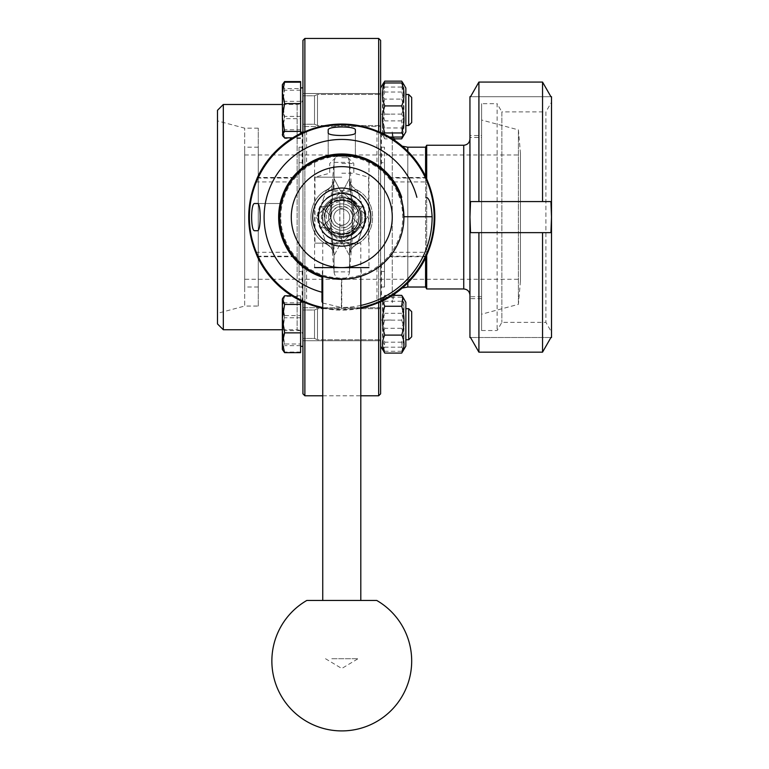 <?xml version="1.0" encoding="UTF-8"?>
<svg xmlns="http://www.w3.org/2000/svg" width="769" height="769" viewBox="0 0 769 769"><rect width="100%" height="100%" fill="white"/><g stroke="black" fill="none" stroke-linecap="round" stroke-linejoin="round"><path stroke-width="0.58" stroke-dasharray="3.85 2.88" d="M425.584 147.196L425.584 287.02M425.584 257.923L425.584 176.303M402.245 146.177L395.17 140.698M393.228 137.045L392.267 131.662L392.267 302.553L392.267 131.662M392.267 138.756L392.267 137.045M380.617 114.187L380.617 320.039L380.617 114.187L392.267 114.187M341.772 240.803C311.224 242.293 311.224 191.933 341.772 193.423C327.392 194.826 319.491 202.728 318.087 217.108C319.491 231.498 327.392 239.399 341.772 240.803C356.162 239.399 364.064 231.498 365.467 217.108C364.064 202.728 356.162 194.826 341.772 193.423C372.34 191.952 372.34 242.264 341.772 240.803C327.392 239.399 319.491 231.498 318.087 217.108C319.491 202.728 327.392 194.826 341.772 193.423C311.224 191.933 311.224 242.293 341.772 240.803C372.34 242.264 372.34 191.952 341.772 193.423C356.162 194.826 364.064 202.728 365.467 217.108C364.064 231.498 356.162 239.399 341.772 240.803L341.772 236.535C366.823 237.727 366.823 196.499 341.772 197.691L341.772 193.423L341.772 197.691C366.823 196.489 366.823 237.736 341.772 236.535L341.772 240.803L341.772 236.535C366.823 237.736 366.823 196.489 341.772 197.691C366.823 196.499 366.823 237.727 341.772 236.535L341.772 240.803M381.395 301.486L381.395 264.738L380.549 265.43L380.617 132.537M380.617 40.392L380.617 393.834M380.617 301.688L380.617 265.786M380.617 168.44L381.395 169.488L381.395 132.729M380.617 321.144L380.617 346.165L380.617 321.144M380.617 131.73L380.617 88.06L380.617 131.73M380.617 113.081L380.617 88.06L380.617 113.081M380.617 302.496L380.617 346.165L380.617 302.496M380.617 176.332L380.617 162.346L380.617 176.332M380.617 257.894L380.617 243.908L380.617 257.894M304.88 38.45L304.88 395.775M378.675 131.691L378.675 302.534M378.675 395.775L378.675 38.45M304.88 302.534L304.88 131.691M244.677 287.02L244.677 147.196L244.677 287.02L258.269 287.02L258.269 147.196L258.269 287.02M244.677 279.253L244.677 154.973L244.677 279.253L520.44 279.253L520.44 154.973L520.44 279.253M258.269 306.052L258.269 128.173L258.269 306.052L244.677 306.052L244.677 128.173L244.677 306.052L217.492 313.339L217.492 120.887L217.492 313.339M282.348 329.747L297.113 329.747L297.113 104.478L297.113 329.747C300.621 330.112 302.563 332.054 302.938 335.572L302.938 98.653L302.938 335.572M302.938 237.256L302.938 196.96M302.938 168.44L302.938 132.537M302.159 301.486L302.159 264.738L303.005 265.43L302.938 168.853L302.159 169.488L302.159 132.729M302.938 301.688L302.938 265.786M302.938 40.392L302.938 393.834M217.492 323.922L217.492 110.303M223.318 104.478L223.318 329.747M244.677 154.973L520.44 154.973M341.772 193.423L341.772 197.691A19.417 19.417 0 0 1 361.199 217.108A19.417 19.417 0 0 1 341.772 236.535A19.417 19.417 0 0 0 361.199 217.108A19.417 19.417 0 0 0 339.35 197.844A19.417 19.417 0 0 1 361.199 217.108A19.417 19.417 0 0 1 342.589 236.516A19.417 19.417 0 0 1 322.422 218.732A19.417 19.417 0 0 1 339.35 197.844A19.417 19.417 0 0 0 322.394 218.329A19.417 19.417 0 0 0 341.772 236.535A19.417 19.417 0 0 1 324.441 208.351L333.015 199.777A19.417 19.417 0 0 1 350.529 199.777L359.113 208.351A19.417 19.417 0 0 1 359.113 225.865L350.529 234.449A19.417 19.417 0 0 1 333.015 234.449L324.441 225.865A19.417 19.417 0 0 1 339.831 197.787L339.831 195.835A21.359 21.359 0 0 1 343.714 195.835L343.714 197.787A19.417 19.417 0 0 1 343.714 236.429L343.714 238.38A21.359 21.359 0 0 1 339.831 238.38L339.831 225.894A8.997 8.997 0 0 0 343.714 225.894L343.714 227.884A10.939 10.939 0 0 0 343.714 206.342L343.714 208.322A8.997 8.997 0 0 0 339.831 208.322L339.831 206.342A10.939 10.939 0 0 0 339.831 227.884M330.122 217.108L330.122 209.341L330.122 217.108M334.034 178.514L341.772 193.211L334.034 178.514L330.795 217.108C331.199 216.3 327.873 212.753 320.817 206.457L326.2 190.616L327.133 189.703L341.772 193.211L356.422 189.703L357.354 190.616L362.737 206.457L357.354 190.616A15.534 14.707 166.7 0 1 349.885 181.196A15.534 14.707 166.7 0 1 349.885 181.186A15.534 14.707 166.7 0 1 349.52 178.514L352.75 217.108L352.115 229.556L352.75 217.108L349.52 178.514L341.772 193.211A23.897 23.897 0 0 0 317.876 217.108A23.897 23.897 0 0 0 341.772 241.014A23.897 23.897 0 0 0 365.679 217.108A23.897 23.897 0 0 0 341.772 193.211L327.133 189.703L326.2 190.616A15.534 14.707 13.3 0 0 333.669 181.186L333.669 181.186A15.534 14.707 13.3 0 0 334.034 178.514L334.034 162.096L334.034 178.514L331.439 204.66A15.534 2.326 3.1 0 1 331.468 204.833A15.534 2.326 3.1 0 0 331.439 204.66L330.795 217.108L331.439 229.556A15.534 2.326 176.9 0 0 331.468 229.393A15.534 2.326 176.9 0 0 320.817 227.768C327.873 221.472 331.199 217.925 330.795 217.108L330.795 217.108C331.199 217.925 327.873 221.472 320.817 227.768L326.2 243.61L320.817 227.768A15.534 2.326 -3.1 0 1 331.468 229.393C332.698 248.954 333.592 252.415 333.679 253.059L333.669 253.039A15.534 14.707 166.7 0 0 333.669 253.03A15.534 14.707 166.7 0 0 326.2 243.61L327.133 244.513L326.2 243.61A15.534 14.707 -13.3 0 1 333.669 253.039L333.669 253.039C331.045 246.657 332.045 248.358 327.133 244.513L341.772 241.014L327.133 244.513C305.553 234.285 305.543 199.94 327.133 189.712C331.833 186.117 331.131 187.444 333.669 181.186L333.669 181.186A15.534 14.707 -166.7 0 0 334.034 178.514M353.432 217.108L353.432 209.341L353.432 217.108M362.737 227.768L357.354 243.61L356.422 244.513L341.772 241.014A23.897 23.897 0 0 0 365.679 217.108A23.897 23.897 0 0 0 341.772 193.211A23.897 23.897 0 0 0 317.876 217.108A23.897 23.897 0 0 0 341.772 241.014L349.52 255.712L341.772 241.014L356.422 244.513L357.354 243.61L362.737 227.768C355.682 221.472 352.356 217.925 352.75 217.108L352.75 217.108C352.356 216.3 355.682 212.753 362.737 206.457A15.534 2.326 -3.1 0 1 352.087 204.833A15.534 2.326 -3.1 0 1 352.115 204.66A15.534 2.326 176.9 0 0 352.087 204.833L349.885 181.186A15.534 14.707 -13.3 0 1 349.52 178.514L349.52 162.096L349.52 178.514L341.772 193.211L356.422 189.703C378.002 199.94 378.002 234.285 356.422 244.513C351.721 248.108 352.423 246.782 349.885 253.039L349.885 253.039A15.534 14.707 13.3 0 1 357.354 243.61A15.534 14.707 -166.7 0 0 349.885 253.039L349.885 253.039C352.51 246.657 351.51 248.358 356.422 244.513C378.012 234.285 378.002 199.93 356.422 189.712C351.721 186.117 352.423 187.444 349.885 181.186C352.558 187.617 351.433 185.79 356.422 189.703L357.354 190.616A15.534 14.707 -13.3 0 1 349.885 181.186L352.75 217.108L352.087 229.393A15.534 2.326 3.1 0 0 352.115 229.556L349.52 255.712L352.115 229.556A15.534 2.326 3.1 0 1 352.087 229.393A15.534 2.326 3.1 0 1 362.737 227.768A15.534 2.326 3.1 0 0 352.087 229.393L349.885 253.039A15.534 14.707 13.3 0 0 349.52 255.712A15.534 14.707 -166.7 0 1 349.885 253.039L352.683 217.483L352.087 204.833A15.534 2.326 176.9 0 0 362.737 206.457C355.682 212.753 352.356 216.3 352.75 217.108C352.356 217.925 355.682 221.472 362.737 227.768A23.512 23.512 0 0 0 362.737 206.457A23.512 23.512 0 0 1 362.737 227.768M334.034 255.712A15.534 14.707 166.7 0 0 333.669 253.039A15.534 14.707 -13.3 0 1 334.034 255.712L341.772 241.014L334.034 255.712L331.439 229.556L334.034 255.712L334.034 272.13L334.034 255.712M320.817 206.457A15.534 2.326 3.1 0 0 331.468 204.833A15.534 2.326 3.1 0 1 320.817 206.457C327.873 212.753 331.199 216.3 330.795 217.108L331.439 229.556A15.534 2.326 -3.1 0 0 331.468 229.393L333.669 253.039C331.131 246.782 331.833 248.108 327.133 244.513C305.543 234.285 305.553 199.94 327.133 189.712C332.045 185.858 331.045 187.569 333.669 181.186A15.534 14.707 -166.7 0 1 326.2 190.616L320.817 206.457A23.512 23.512 0 0 0 320.817 227.768A23.512 23.512 0 0 1 320.817 206.457M339.831 236.429A19.417 19.417 0 0 1 324.441 208.351L318.664 214.138A23.301 23.301 0 0 0 318.664 220.088L338.802 240.226A23.301 23.301 0 0 0 344.752 240.226L364.891 220.088A23.301 23.301 0 0 0 364.891 214.138L360.959 210.206A20.388 20.388 0 0 0 348.684 197.921L344.752 193.999A23.301 23.301 0 0 0 338.802 193.999L334.871 197.921A20.388 20.388 0 0 0 322.586 210.206L318.664 214.138A23.301 23.301 0 0 0 318.664 220.088L322.586 224.019L315.684 217.108L322.586 210.206L317.578 215.224A24.272 24.272 0 0 1 339.888 192.913L338.802 193.999A23.301 23.301 0 0 1 344.752 193.999L343.666 192.913A24.272 24.272 0 0 1 365.977 215.224L364.891 214.138A23.301 23.301 0 0 1 364.891 220.088L365.977 219.002A24.272 24.272 0 0 1 343.666 241.312L344.752 240.226A23.301 23.301 0 0 1 338.802 240.226L339.888 241.312A24.272 24.272 0 0 1 317.578 219.002M349.808 217.108A8.026 8.026 0 0 0 337.764 210.158A8.026 8.026 0 0 0 337.764 224.067A8.026 8.026 0 0 0 349.808 217.108A8.026 8.026 0 0 1 340.042 224.952A8.026 8.026 0 0 1 333.833 215.954A8.026 8.026 0 0 1 342.359 209.101A8.026 8.026 0 0 1 349.808 217.108M333.015 234.449L334.871 236.294A20.388 20.388 0 0 1 322.586 224.019L324.441 225.865M359.113 225.865L360.959 224.019A20.388 20.388 0 0 1 348.684 236.294L350.529 234.449M343.714 227.884L343.714 236.429M350.529 199.777L359.113 208.351M343.714 197.787L343.714 206.342M333.015 199.777L322.586 210.206A20.388 20.388 0 0 0 321.384 217.108A20.388 20.388 0 0 1 351.971 199.45A20.388 20.388 0 0 1 351.971 234.766A20.388 20.388 0 0 1 321.384 217.108A20.388 20.388 0 0 0 322.586 224.019L315.684 217.108L317.578 215.224M339.831 206.342L339.831 197.787M339.831 225.894L339.831 238.38M343.714 238.38L343.714 225.894M339.831 195.835L339.831 208.322M343.714 208.322L343.714 195.835M343.714 232.526L343.714 199.738A17.476 17.476 0 0 0 339.831 199.738L339.831 234.478A17.476 17.476 0 0 0 343.714 234.478L343.714 232.526A15.534 15.534 0 0 0 343.714 201.699M339.831 201.699A15.534 15.534 0 0 0 339.831 232.526M343.714 199.738L343.714 234.478M339.831 234.478L339.831 199.738M324.441 208.351A19.417 19.417 0 0 1 341.772 197.691M302.938 309.196L302.938 346.358L302.938 309.196M300.602 309.196L300.602 346.358L300.602 309.196M282.348 342.763L282.348 298.978L282.348 349.462L284.607 352.058L282.348 341.349L282.723 350.097M300.602 352.654L300.602 344.003L284.607 344.003L282.348 329.786L284.607 315.569L282.348 305.678L284.607 295.786M300.602 344.003L300.602 315.569L284.607 315.569M283.04 350.654L282.348 348.328L284.607 344.003M300.602 315.569L300.602 300.737M300.602 295.786L291.778 295.786M408.704 308.686L411.684 311.666L411.684 336.774L411.684 311.666L411.684 336.774L408.704 339.754L408.704 308.686L408.704 339.754L408.704 308.686L405.859 308.686L405.859 339.754L405.859 308.686M401.697 295.354C404.734 301.342 404.734 307.34 401.697 313.329C404.734 322.951 404.734 332.564 401.697 342.186L402.821 351.433M383.664 351.433L384.779 342.186C381.741 332.564 381.741 322.951 384.779 313.329C381.741 307.34 381.741 301.342 384.779 295.354L382.52 300.948M401.697 342.186L384.779 342.186M401.697 313.329L384.779 313.329M392.44 295.354L384.779 295.354M405.859 302.496L405.859 346.165L405.859 302.496M302.938 93.741L302.938 132.143L302.938 93.741M300.602 93.741L300.602 132.143L300.602 93.741M300.602 133.479L300.602 88.589L284.607 88.589L282.348 85.378L282.723 84.119L282.348 135.248L282.348 84.753L282.348 135.248L283.04 136.44L282.348 134.114L284.607 129.778L282.348 115.561L284.607 101.345L282.348 91.453L284.607 81.572M300.602 137.843L292.739 137.843M300.602 88.589L300.602 118.657L284.607 118.657L282.348 128.548L284.607 138.439L283.04 136.44M300.602 116.427L284.607 116.427L282.348 102.508L284.607 88.589M284.607 137.843L282.348 127.135L284.607 116.427M411.684 100.777L411.684 122.559L411.684 100.777M405.859 121.415L405.859 94.472L405.859 121.415M408.704 98.595L408.704 125.539L408.704 98.595M383.443 133.729L382.664 135.498L384.779 137.045C381.741 129.394 381.741 121.742 384.779 114.091C381.741 105.074 381.741 96.067 384.779 87.051L382.664 84.503L380.617 88.06M389.508 137.045L384.779 137.045M403.812 135.498L405.859 131.951L405.859 88.06L405.859 131.951L405.859 88.06L403.812 84.503L401.697 87.051C404.734 96.067 404.734 105.074 401.697 114.091C404.734 121.742 404.734 129.394 401.697 137.045M401.697 114.091L384.779 114.091M401.697 87.051L384.779 87.051M302.938 125.02L302.938 87.868L302.938 125.02M300.602 125.02L300.602 87.868L300.602 125.02M300.602 90.223L284.607 90.223L282.348 104.44L284.607 118.657M282.867 83.888L282.348 85.897L284.607 90.223M300.602 118.657L300.602 81.572M300.602 101.345L284.607 101.345M300.602 129.778L284.607 129.778M300.602 138.439L284.607 138.439M408.704 94.472L411.684 97.442L411.684 122.559L408.704 125.539L408.704 94.472L405.859 94.472L405.859 125.539L405.859 94.472M402.687 136.507L401.697 120.896C404.734 111.274 404.734 101.652 401.697 92.03L403.446 84.061M383.039 84.061L384.779 92.03C381.741 101.652 381.741 111.274 384.779 120.896C381.741 126.885 381.741 132.874 384.779 138.862L383.664 137.218L384.779 127.971C381.741 118.349 381.741 108.727 384.779 99.114C381.741 93.116 381.741 87.128 384.779 81.139M401.697 92.03L384.779 92.03M401.697 81.139C404.734 87.128 404.734 93.116 401.697 99.114L384.779 99.114M401.697 120.896L384.779 120.896M394.036 138.862L384.779 138.862M401.697 99.114C404.734 108.727 404.734 118.349 401.697 127.971L384.779 127.971M401.697 127.971L402.821 137.218M302.938 340.484L302.938 302.082L302.938 340.484M300.602 340.484L300.602 302.082L300.602 340.484M282.723 298.334L282.348 341.349L284.607 330.641L282.348 316.722L284.607 302.803L282.348 299.593L284.607 296.382L282.348 307.091L284.607 317.799L282.348 331.718L284.607 345.637L282.348 348.847M300.602 296.382L300.602 352.058L300.602 296.382L284.607 296.382M300.602 302.803L284.607 302.803M300.602 330.641L284.607 330.641M300.602 352.058L284.607 352.058M300.602 345.637L284.607 345.637M300.602 317.799L284.607 317.799M401.697 328.305C404.734 335.957 404.734 343.608 401.697 351.26L403.812 349.712L401.697 347.175C404.734 338.158 404.734 329.151 401.697 320.135C404.734 312.483 404.734 304.832 401.697 297.18L403.812 298.718L401.697 301.265C404.734 310.282 404.734 319.289 401.697 328.305L384.779 328.305C381.741 319.289 381.741 310.282 384.779 301.265L382.664 298.718L384.779 297.18C381.741 304.832 381.741 312.483 384.779 320.135C381.741 329.151 381.741 338.158 384.779 347.175L382.664 349.712L384.779 351.26C381.741 343.608 381.741 335.957 384.779 328.305M401.697 301.265L384.779 301.265M401.697 351.26L384.779 351.26M401.697 297.18L384.779 297.18M401.697 320.135L384.779 320.135M401.697 347.175L384.779 347.175M403.812 349.712L405.859 346.165L405.859 302.275L403.812 298.718M299.045 271.486L299.045 147.196L299.045 287.02L299.045 271.486L302.938 271.486L302.938 287.02L302.938 271.486L299.045 271.486M302.938 162.74L302.938 147.196L302.938 162.74L299.045 162.74L302.938 162.74M302.938 164.701L302.938 190.308L302.938 164.701M302.938 246.263L302.938 271.87L302.938 246.263M302.938 257.894L302.938 243.908L302.938 257.894M302.938 176.332L302.938 162.346L302.938 176.332M384.5 162.74L384.5 287.02L384.5 147.196L384.5 162.74L380.617 162.74L380.617 271.87L380.617 147.196L380.617 162.74L384.5 162.74M380.617 187.953L380.617 162.346L380.617 187.953M380.617 271.486L380.617 287.02L380.617 271.486L384.5 271.486L380.617 271.486M520.44 153.031L520.44 281.194L520.44 153.031L518.412 129.874L481.596 120.012L481.596 314.213L481.596 120.012M469.946 137.488L469.946 296.728L469.946 137.488L481.596 137.488L481.596 296.728L481.596 137.488M481.596 135.546L481.596 298.67L481.596 135.546L469.946 135.546L469.946 298.67L469.946 135.546M518.412 129.874L518.412 304.341L518.412 129.874M426.699 145.254L426.699 288.961M426.699 255.154L426.699 179.071M469.946 139.045L469.946 295.181L469.946 139.045M542.539 232.651L550.931 232.651L551.508 217.108L551.508 96.711L470.522 96.711L478.914 82.062L542.539 82.062L550.931 96.711L469.946 96.711L469.946 337.514L470.522 337.514L478.914 352.164L478.914 232.651L542.539 232.651L542.539 352.164L478.914 352.164M542.539 82.062L542.539 201.574L550.931 201.574L551.508 217.108L551.508 337.514L550.931 337.514L542.539 352.164M551.508 102.142L551.508 332.073L551.508 102.142L545.894 111.88L545.894 322.346L545.894 111.88L501.859 111.88L501.859 322.346L501.859 111.88L497.13 103.7L497.13 330.526L497.13 103.7L481.596 103.7L481.596 330.526L481.596 103.7M478.914 82.062L478.914 201.574L470.522 201.574L469.946 217.108L470.522 232.651L478.914 232.651M542.539 201.574L478.914 201.574M550.931 201.574L470.522 201.574L550.931 201.574M550.931 232.651L470.522 232.651L550.931 232.651M550.931 337.514L470.522 337.514L550.931 337.514M257.404 256.731L294.152 256.731L290.788 252.299A61.953 61.953 0 0 1 290.788 181.926L294.152 177.495A61.953 61.953 0 0 1 302.159 169.488M294.152 177.495L257.404 177.495M322.749 308.186A93.049 93.049 0 0 0 360.805 308.186M426.151 177.495L389.402 177.495L392.767 181.926A61.953 61.953 0 0 1 392.767 252.299L389.402 256.731L426.151 256.731M302.159 264.738A61.953 61.953 0 0 1 294.152 256.731M389.402 256.731A61.953 61.953 0 0 1 381.395 264.738M360.805 305.428A90.338 90.338 0 0 1 341.388 307.456L341.388 279.06A61.953 61.953 0 0 0 345.637 278.936L327.854 277.676L321.971 276.013L321.971 277.061M341.388 279.06L327.854 277.474M381.395 169.488A61.953 61.953 0 0 1 389.402 177.495M380.549 265.43L376.964 268.093A61.953 61.953 0 0 1 306.591 268.093L303.005 265.43M303.005 168.796L306.591 166.123A61.953 61.953 0 0 1 376.964 166.123L380.549 168.796M322.749 303.044L341.388 307.456M341.772 279.06L341.772 307.456L341.772 279.06M360.805 243.139L322.749 243.139L360.805 243.139L360.805 276.273A62.145 62.145 0 0 1 345.637 279.137L345.637 278.936M401.735 197.306L400.476 197.306A61.953 61.953 0 0 0 297.968 173.304A61.953 61.953 0 0 0 321.971 275.811L321.971 276.013M328.18 130.076L328.18 156.674L329.219 156.453L328.18 156.674L328.18 132.72M330.362 156.222L331.65 155.992L330.362 156.222M351.904 155.992L353.192 156.222L351.904 155.992M355.374 130.076L355.374 156.674L354.336 156.453L355.374 156.674L355.374 132.72M254.741 203.516L281.137 203.516C279.503 202.68 279.503 231.546 281.137 230.71C279.503 231.546 279.503 202.68 281.137 203.516L257.384 203.516M257.384 230.71L254.741 230.71M316.684 160.471L314.588 161.452C316.174 159.26 325.239 157.174 341.772 155.165C358.316 157.174 367.38 159.26 368.966 161.452L366.871 160.471M392.767 181.926A61.953 61.953 0 0 0 279.829 217.108A61.953 61.953 0 0 0 360.209 276.254A61.953 61.953 0 0 0 392.767 181.926L427.91 181.926M324.691 217.108C323.499 239.13 360.055 239.13 358.863 217.108C360.055 195.095 323.499 195.095 324.691 217.108A17.091 17.091 0 0 1 350.318 202.314A17.091 17.091 0 0 1 350.318 231.911A17.091 17.091 0 0 1 324.691 217.108A17.091 17.091 0 0 0 351.366 231.258A17.091 17.091 0 0 0 349.78 202.016A17.091 17.091 0 0 0 324.691 217.108C323.499 195.095 360.055 195.095 358.863 217.108C360.055 239.13 323.499 239.13 324.691 217.108A17.091 17.091 0 0 1 349.78 202.016A17.091 17.091 0 0 1 351.366 231.258A17.091 17.091 0 0 1 324.787 218.954A17.091 17.091 0 0 0 351.875 230.902A17.091 17.091 0 0 0 348.674 201.478A17.091 17.091 0 0 0 324.787 218.954A17.091 17.091 0 0 1 324.691 217.108M331.093 217.108A10.679 10.679 0 0 1 347.117 207.861A10.679 10.679 0 0 1 347.117 226.365A10.679 10.679 0 0 1 331.093 217.108A10.679 10.679 0 0 1 347.117 207.861A10.679 10.679 0 0 1 347.117 226.365A10.679 10.679 0 0 1 331.093 217.108M327.854 277.676L322.355 276.138L322.355 267.602L341.772 267.602L314.588 267.602L314.588 161.452M368.966 161.452L368.966 267.602L341.772 267.602L361.199 267.602L361.199 276.138C360.536 276.83 355.345 277.83 345.637 279.137M280.8 217.108A60.982 60.982 0 0 1 372.263 164.306A60.982 60.982 0 0 1 372.263 269.919A60.982 60.982 0 0 1 280.8 217.108M365.977 219.002L367.87 217.108L365.977 215.224M343.666 192.913L341.772 191.02L339.888 192.913M339.888 241.312L341.772 243.206L343.666 241.312M348.684 236.294A20.388 20.388 0 0 1 334.871 236.294L341.772 243.206L348.684 236.294M360.959 210.206A20.388 20.388 0 0 1 360.959 224.019L367.87 217.108L360.959 210.206M334.871 197.921A20.388 20.388 0 0 1 348.684 197.921L341.772 191.02L334.871 197.921M361.199 267.602L322.355 267.602M322.749 600.454L360.805 600.454L322.749 600.454M341.772 243.139L314.973 243.139L341.772 243.139M341.772 234.593C319.193 235.583 319.193 198.642 341.772 199.632C364.362 198.642 364.362 235.583 341.772 234.593C357.047 235.381 365.054 214.647 354.134 204.756C344.108 193.711 323.336 202.141 324.297 217.108C325.258 227.701 331.083 233.526 341.772 234.593M341.772 177.178L314.973 177.178L341.772 177.178M341.772 173.227L353.817 173.227L341.772 173.227M341.772 163.509L353.817 163.509L341.772 163.509M341.772 157.683L347.992 157.683L341.772 157.683M328.651 218.54A13.208 13.208 0 0 0 349.578 227.768A13.208 13.208 0 0 0 347.107 205.025A13.208 13.208 0 0 0 328.651 218.54A13.208 13.208 0 0 0 349.578 227.768A13.208 13.208 0 0 0 347.107 205.025A13.208 13.208 0 0 0 328.651 218.54M322.749 217.108A19.033 19.033 0 0 0 351.289 233.593A19.033 19.033 0 0 0 351.289 200.632A19.033 19.033 0 0 0 322.749 217.108M349.549 162.346L349.549 190.308L349.549 162.346L334.006 162.346L334.006 190.308L334.006 162.346M349.549 271.87L349.549 243.908L349.549 271.87L334.006 271.87L334.006 243.908L334.006 271.87M334.006 243.908L349.549 243.908M302.938 307.715L302.938 340.725L302.938 307.715L380.617 307.715L380.617 340.725L380.617 307.715L380.617 340.725L380.617 307.715L302.938 307.715L302.938 340.725L302.938 307.715M317.501 335.63L317.501 308.686L317.501 335.63M314.521 334.669L314.521 309.994L314.521 334.669M302.938 334.669L302.938 309.994L302.938 334.669M380.617 335.63L380.617 308.686L380.617 335.63M302.938 110.005L302.938 126.51L302.938 110.005M380.617 110.005L380.617 126.51L380.617 110.005M317.501 120.541L317.501 94.472L317.501 120.541M314.521 119.656L314.521 95.779L314.521 119.656M302.938 119.656L302.938 95.779L302.938 119.656M380.617 120.541L380.617 94.472L380.617 120.541M302.938 126.51L302.938 93.501L302.938 126.51L380.617 126.51L302.938 126.51M317.501 98.595L317.501 125.539L317.501 98.595M314.521 99.557L314.521 124.222L314.521 99.557M302.938 99.557L302.938 124.222L302.938 99.557M380.617 98.595L380.617 125.539L380.617 98.595M317.501 313.675L317.501 339.754L317.501 313.675M314.521 314.569L314.521 338.437L314.521 314.569M302.938 314.569L302.938 338.437L302.938 314.569M380.617 313.675L380.617 339.754L380.617 313.675M331.795 658.716L358.046 658.716L331.795 658.716M407.801 151.31L407.801 282.905M407.801 287.02L407.801 147.196M349.52 255.712L349.52 272.13L349.52 255.712M463.736 288.961L463.736 145.254M360.805 307.523A92.395 92.395 0 0 1 322.749 307.523M389.854 178.043L426.257 178.043M389.854 256.183L426.257 256.183M257.298 256.183L293.7 256.183M392.767 252.299L427.91 252.299M255.644 252.299L290.788 252.299M255.644 181.926L290.788 181.926M257.298 178.043L293.7 178.043M376.964 268.093L376.964 303.246M306.591 268.093L306.591 303.246M302.707 265.19L302.707 301.592M380.847 265.19L380.847 301.592M302.707 132.633L302.707 169.036M306.591 130.98L306.591 166.123M376.964 130.98L376.964 166.123M380.847 132.633L380.847 169.036M402.245 288.048L395.17 293.518M394.036 295.354L392.267 302.553M380.617 320.039L392.267 320.039M322.749 395.775L360.805 395.775M258.269 147.196L244.677 147.196M258.269 128.173L244.677 128.173L217.492 120.887M282.348 104.478L297.113 104.478C300.641 104.123 302.582 102.181 302.938 98.653M353.432 209.341L349.52 162.096C348.78 157.722 346.194 155.348 341.772 154.973C337.351 155.348 334.775 157.722 334.034 162.096L330.122 209.341M330.872 216.743L331.468 229.393L330.93 215.214L333.679 181.167L330.872 216.743M330.122 224.875L334.034 272.13C334.775 276.504 337.351 278.878 341.772 279.253C346.194 278.878 348.78 276.504 349.52 272.13L353.432 224.875M381.03 301.554L383.664 296.997M381.03 132.662L382.664 135.498M300.602 132.143L302.938 132.143M300.602 87.868L302.938 87.868M405.859 125.539L408.704 125.539M380.617 131.951L383.664 137.218M300.602 346.358L302.938 346.358M300.602 302.082L302.938 302.082M405.859 339.754L408.704 339.754M380.617 346.165L382.664 349.712M380.617 302.275L382.664 298.718M299.045 287.02L302.938 287.02M299.045 147.196L302.938 147.196M384.5 147.196L380.617 147.196M384.5 287.02L380.617 287.02M481.596 296.728L469.946 296.728M520.44 281.194L518.412 304.341L481.596 314.213M481.596 330.526L497.13 330.526L501.859 322.346L545.894 322.346L551.508 332.073M481.596 298.67L469.946 298.67M322.749 243.139L322.749 276.273M335.563 157.683L329.738 163.509L329.738 173.227L314.973 177.178L314.973 243.139M347.992 157.683L353.817 163.509L353.817 173.227L368.572 177.178L368.572 243.139M334.006 190.308L349.549 190.308M302.938 340.725L380.617 340.725L302.938 340.725M314.521 338.437L317.501 339.754L380.617 339.754L317.501 339.754L314.521 338.437L302.938 338.437L314.521 338.437M314.521 309.994L317.501 308.686L380.617 308.686L317.501 308.686L314.521 309.994L302.938 309.994L314.521 309.994M302.938 93.501L380.617 93.501L302.938 93.501M314.521 124.222L317.501 125.539L380.617 125.539L317.501 125.539L314.521 124.222L302.938 124.222L314.521 124.222M314.521 95.779L317.501 94.472L380.617 94.472L317.501 94.472L314.521 95.779L302.938 95.779L314.521 95.779M325.508 658.716L341.772 668.492L358.046 658.716"/><path stroke-width="1.15" d="M402.245 146.177L407.801 147.196L425.584 147.196L426.699 145.254L426.699 179.071M407.801 282.905L407.801 287.02L425.584 287.02L425.584 257.923M425.584 176.303L425.584 147.196M395.17 140.698L393.228 137.045M392.267 137.045L392.267 138.756M380.617 132.537L380.617 40.392L378.675 38.45L378.675 131.691M378.675 302.534L378.675 395.775L380.617 393.834L380.617 301.688M304.88 131.691L304.88 38.45L378.675 38.45M302.938 301.688L302.938 393.834L304.88 395.775L304.88 302.534M302.938 132.537L302.938 40.392L304.88 38.45M223.318 104.478L217.492 110.303L217.492 323.922L223.318 329.747L223.318 104.478L282.348 104.478M282.348 329.747L223.318 329.747M282.348 342.763L282.348 298.978L283.04 297.786L282.348 300.112L284.607 304.437L282.348 318.654L284.607 332.871L282.348 342.763L284.607 352.654L282.348 349.462L282.348 342.763L282.348 348.847M300.602 300.737L300.602 352.654L284.607 352.654M300.602 332.871L284.607 332.871M300.602 304.437L284.607 304.437M291.778 295.786L284.607 295.786L283.04 297.786M408.704 339.754L411.684 336.774L411.684 311.666L408.704 308.686L408.704 339.754L405.859 339.754M401.697 353.086C404.734 347.098 404.734 341.1 401.697 335.111C404.734 325.489 404.734 315.867 401.697 306.254L402.821 296.997L405.859 302.275L405.859 346.165L401.697 353.086L384.779 353.086L380.617 346.165M401.697 335.111L384.779 335.111C381.741 341.1 381.741 347.098 384.779 353.086M402.821 296.997L401.697 295.354L392.44 295.354M401.697 306.254L384.779 306.254C381.741 315.867 381.741 325.489 384.779 335.111M382.52 300.948L384.779 306.254M282.348 92.876L282.348 84.753L284.607 82.168L282.348 92.876L284.607 103.584L282.348 117.503L282.348 92.876M282.723 135.882L282.348 117.503L284.607 131.422L282.348 134.633L282.723 135.882L284.607 137.843L292.739 137.843M282.723 84.119L284.607 81.572L300.602 81.572L300.602 133.479M300.602 131.422L284.607 131.422M300.602 103.584L284.607 103.584M300.602 82.168L284.607 82.168M408.704 125.539L411.684 122.559L411.684 97.442L408.704 94.472L408.704 125.539L405.859 125.539M389.508 137.045L401.697 137.045L403.812 135.498L401.697 132.96C404.734 123.944 404.734 114.927 401.697 105.92L384.779 105.92C381.741 114.927 381.741 123.944 384.779 132.96L383.443 133.729M401.697 132.96L384.779 132.96M401.697 105.92C404.734 98.269 404.734 90.617 401.697 82.965L384.779 82.965C381.741 90.617 381.741 98.269 384.779 105.92M401.697 82.965L403.812 84.503L401.697 81.139L384.779 81.139L383.039 84.061M380.617 88.06L382.664 84.503L384.779 82.965M403.812 84.503L405.859 88.06L405.859 131.951L401.697 138.862L402.687 136.507M403.446 84.061L402.821 82.783M401.697 138.862L394.036 138.862M426.699 145.254L463.736 145.254L463.736 288.961L426.699 288.961L426.699 255.154M463.736 145.254C467.485 144.86 469.551 142.794 469.946 139.045M478.914 352.164L542.539 352.164L542.539 232.651L478.914 232.651L478.914 352.164L470.522 337.514L469.946 337.514L469.946 96.711L470.522 96.711L478.914 82.062L478.914 201.574L542.539 201.574L542.539 82.062L478.914 82.062M478.914 232.651L470.522 232.651L469.946 217.108L470.522 201.574L478.914 201.574M542.539 201.574L550.931 201.574L551.508 217.108L551.508 96.711L550.931 96.711L542.539 82.062M542.539 352.164L550.931 337.514L551.508 337.514L551.508 217.108L550.931 232.651L542.539 232.651M322.749 308.186A93.049 93.049 0 0 1 306.591 303.246L302.159 301.486A93.212 93.212 0 0 1 257.404 256.731L255.644 252.299A93.049 93.049 0 0 1 255.644 181.926L257.404 177.495A93.212 93.212 0 0 1 302.159 132.729L306.591 130.98A93.049 93.049 0 0 1 376.964 130.98L381.395 132.729A93.212 93.212 0 0 1 426.151 177.495L427.91 181.926A93.049 93.049 0 0 1 427.91 252.299L426.151 256.731A93.212 93.212 0 0 1 381.395 301.486L376.964 303.246A93.049 93.049 0 0 1 360.805 308.186M321.971 301.688L321.971 277.061A63.145 63.145 0 0 1 297.132 172.467A63.145 63.145 0 0 1 401.735 197.306L400.476 197.306A61.953 61.953 0 0 0 297.968 173.304A61.953 61.953 0 0 0 321.971 275.811L321.971 301.688L322.749 303.044M322.557 276.206L321.971 276.013A62.145 62.145 0 0 0 400.678 197.306C401.745 198.45 402.831 204.929 403.917 216.723L432.12 216.723C431.38 204.804 429.458 198.325 426.353 197.306M432.12 216.723A90.338 90.338 0 0 1 360.805 305.428M254.741 230.71C250.607 231.709 250.607 202.507 254.741 203.516L257.384 203.516C261.114 202.478 261.104 231.748 257.384 230.71L254.741 230.71M355.374 132.72C356.412 136.44 327.142 136.44 328.18 132.72L328.18 130.076C327.181 125.943 356.383 125.943 355.374 130.076L355.374 132.72M403.917 216.723A62.145 62.145 0 0 1 360.805 276.273L360.805 600.454L376.733 600.454L306.821 600.454L360.805 600.454M329.219 156.453L330.362 156.222L329.219 156.453M331.65 155.992L351.904 155.992L331.65 155.992M353.192 156.222L354.336 156.453L353.192 156.222M366.871 160.471C359.325 153.954 324.23 153.954 316.684 160.471M327.854 277.676C319.048 275.581 321.202 275.956 334.323 278.811C346.502 280.791 361.699 276.263 361.199 276.138M389.633 201.017A50.494 50.494 0 0 1 349.933 266.939A50.494 50.494 0 0 1 291.288 217.108A50.494 50.494 0 0 1 389.633 201.017M314.588 267.602L368.966 267.602M312.877 220.251A29.068 29.068 0 0 1 353.5 190.52A29.068 29.068 0 0 1 358.94 240.562A29.068 29.068 0 0 1 312.877 220.251M407.801 147.196L407.801 151.31M322.749 307.523A92.395 92.395 0 0 1 332.295 125.203A92.395 92.395 0 0 1 434.177 217.108A92.395 92.395 0 0 1 360.805 307.523M321.971 292.22A77.679 77.679 0 0 1 335.111 139.718A77.679 77.679 0 0 1 416.885 197.306M407.801 287.02L402.245 288.048M395.17 293.518L394.036 295.354M304.88 395.775L322.749 395.775M360.805 395.775L378.675 395.775M300.602 346.358L302.938 346.358M300.602 302.082L302.938 302.082M405.859 308.686L408.704 308.686M380.617 302.275L381.03 301.554M300.602 132.143L302.938 132.143M300.602 87.868L302.938 87.868M405.859 94.472L408.704 94.472M380.617 131.951L381.03 132.662M382.664 84.503L383.664 82.783M463.736 288.961C467.504 289.336 469.571 291.413 469.946 295.181M425.584 287.02L426.699 288.961M322.749 276.273L322.749 600.454M306.821 600.454A69.912 69.912 0 0 0 302.006 718.496A69.912 69.912 0 0 0 410.761 672.346A69.912 69.912 0 0 0 376.733 600.454"/></g></svg>
